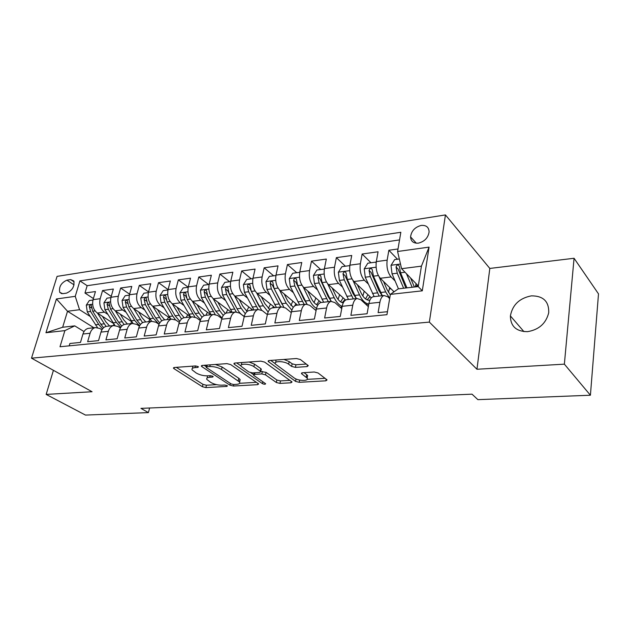 <?xml version="1.0" encoding="UTF-8"?>
<svg xmlns="http://www.w3.org/2000/svg" width="630" height="630" viewBox="0 0 630 630"><rect width="100%" height="100%" fill="white"/><g stroke="black" fill="none" stroke-linecap="round" stroke-linejoin="round"><path stroke-width="0.94" d="M198.08 366.573L195.528 365.935L174.329 367.487L173.463 368.156L174.006 368.676L202.419 386.733L205.876 387.592L226.768 386.411L227.43 385.938L227.115 385.639L224.658 385.024L221.917 385.182C217.775 385.221 214.035 384.284 210.688 382.386L206.837 379.433C206.293 378.205 207.278 377.48 209.782 377.26L212.538 377.086L213.192 376.598L212.861 376.275L210.357 375.653L207.593 375.834C203.419 375.889 199.6 374.937 196.143 372.968L192.111 369.857C191.559 368.605 192.528 367.857 195.016 367.621L197.796 367.416L198.434 366.912L198.08 366.573M531.342 295.864C519.459 298.179 512.473 304.865 510.394 315.921C510.544 326.269 516.23 331.522 527.467 331.671C538.933 329.766 546.021 323.458 548.722 312.732C549.061 301.423 543.265 295.801 531.342 295.864M421.202 225.43C414.942 227.107 411.398 230.927 410.571 236.888C410.894 241.377 413.493 243.464 418.375 243.141C424.557 241.573 428.14 237.825 429.109 231.911C428.865 227.202 426.226 225.044 421.202 225.43M307.117 366.589L308.298 365.636L300.345 359.51L296.462 358.525L269.254 360.517L268.159 361.423L295.565 381.394L299.218 382.315L325.891 380.811L327.08 379.906L318.048 372.968L314.268 372.007L302.636 372.739L301.486 373.637L307.117 378.118C309.503 381.268 298.179 381.103 294.202 377.968L275.436 364.03C272.995 360.762 284.516 360.888 288.635 364.195L291.627 366.416L295.431 367.377L307.117 366.589L307.448 364.912M476.957 369.259L564.37 364.156L590.412 395.231L598.5 293.887L574.064 258.268L489.817 268.435L445.441 214.924L429.353 322.103L476.957 369.259L489.817 268.435M53.432 370.322L46.155 394.411L92.051 391.734L31.5 358.171L429.353 322.103M46.155 394.411L85.483 415.076L148.412 412.603L149.601 408.004M590.412 395.231L477.879 399.648L472.02 394.167L140.939 408.374L148.412 412.603M230.651 364.565L226.934 363.628L202.301 365.432L201.372 366.164L201.876 366.652L229.926 385.158L233.439 386.032L257.67 384.662L258.686 383.922L230.651 364.565M234.951 363.037L260.82 361.14L264.624 362.1L292.052 381.961L290.95 382.78L279.972 383.402L276.349 382.497L265.506 374.85L261.828 373.929L254.614 374.385L253.583 375.173L254 375.582L265.639 383.725C265.34 384.442 264.261 384.41 262.411 383.623L234.391 364.29L233.943 363.849L234.951 363.037M398.018 248.968L388.86 250.26L397.467 259.221M395.081 280.933L391.104 276.948C387.694 272.743 386.371 267.151 387.151 260.151L376.323 261.607L378.063 251.78L362.148 254.016L370.968 262.773M368.282 283.973L364.368 280.232C360.872 276.121 359.541 270.632 360.36 263.75L349.91 265.159L351.729 255.481L336.373 257.646L345.382 266.207M342.413 286.926L338.554 283.398C334.995 279.381 333.648 273.987 334.514 267.222L324.418 268.577L326.316 259.064L311.48 261.151L320.662 269.514M317.433 289.8L313.63 286.461C310.007 282.531 308.645 277.231 309.55 270.577L299.801 271.884L301.762 262.513L287.422 264.537L296.761 272.719M293.289 292.588L289.548 289.422C285.855 285.571 284.484 280.366 285.429 273.814L276.003 275.082L278.027 265.86L264.167 267.805L273.641 275.822M269.947 295.297L266.254 292.281C262.513 288.509 261.135 283.398 262.111 276.948L253 278.176L255.071 269.089L241.66 270.971L251.26 278.814M247.369 297.919L243.723 295.053C239.935 291.351 238.549 286.327 239.55 279.98L230.737 281.161L232.864 272.215L219.878 274.042L229.596 281.72M225.508 300.471L221.917 297.73C218.082 294.1 216.689 289.162 217.72 282.909L209.184 284.059L211.357 275.239L198.781 277.011L208.601 284.539M204.341 302.951L200.789 300.329C196.922 296.769 195.52 291.911 196.584 285.752L188.307 286.863L190.528 278.169L178.345 279.885L188.22 287.241M183.826 305.361L180.322 302.841C176.424 299.344 175.014 294.572 176.101 288.501L168.084 289.579L170.344 281.011L158.524 282.673L168.076 289.595M163.942 307.7L160.485 305.274C156.547 301.849 155.137 297.147 156.24 291.17L148.475 292.218L150.767 283.768L139.309 285.382L148.554 291.903M144.648 309.968L141.238 307.645C137.277 304.274 135.867 299.652 136.994 293.753L129.449 294.769L131.78 286.437L120.653 288.005L129.615 294.171M125.937 312.181L122.559 309.936C118.582 306.629 117.164 302.077 118.306 296.265L110.99 297.25L113.353 289.036L102.548 290.556L100.178 298.699C99.012 304.432 100.43 308.92 104.43 312.165L107.769 314.323M111.242 296.384L102.548 290.556M69.19 345.854L69.898 343.484L80.483 342.421L82.955 334.018C83.955 330.9 85.704 329.017 88.192 328.372L89.35 328.246M101.934 329.813L99.745 328.435L95.327 327.584C92.846 328.23 91.098 330.12 90.106 333.254L87.641 341.704L98.54 340.617L100.989 332.097C101.981 328.931 103.714 327.025 106.186 326.371L107.336 326.245M120.385 328.017L117.928 326.434L113.542 325.56C111.069 326.214 109.344 328.128 108.352 331.309L105.919 339.877L117.156 338.751L119.574 330.104C120.55 326.899 122.275 324.97 124.732 324.316L125.874 324.19M139.419 326.19L136.671 324.379L132.308 323.474C129.859 324.127 128.142 326.072 127.165 329.293L124.764 337.987L136.348 336.829L138.734 328.057C139.702 324.804 141.404 322.851 143.845 322.19L144.971 322.064M159.043 324.324L155.98 322.253L151.649 321.324C149.223 321.985 147.522 323.954 146.562 327.222L144.191 336.05L156.145 334.853L158.492 325.946C159.445 322.647 161.13 320.662 163.548 320.001L164.674 319.875L161.012 315.543L157.508 309.55M179.306 322.434L175.896 320.064L171.604 319.111C169.202 319.772 167.525 321.765 166.572 325.088L164.241 334.042L176.581 332.805L178.888 323.773C179.826 320.418 181.487 318.41 183.881 317.748L184.992 317.622M200.238 320.512L196.45 317.803L192.197 316.819C189.819 317.488 188.157 319.505 187.228 322.875L184.936 331.971L197.678 330.695L199.946 321.52C200.868 318.118 202.506 316.079 204.868 315.417L205.971 315.291M221.855 318.567L217.657 315.473L213.46 314.457C211.105 315.126 209.467 317.173 208.554 320.599L206.309 329.829L219.476 328.514L221.689 319.197C222.595 315.74 224.209 313.677 226.548 313.008L227.635 312.889M244.22 316.599L239.565 313.063L235.415 312.023C233.1 312.693 231.486 314.772 230.596 318.245L228.399 327.624L242.007 326.261L244.172 316.795C245.054 313.283 246.645 311.196 248.945 310.519L250.016 310.401M267.348 314.622L262.206 310.574L258.111 309.503C255.827 310.173 254.252 312.275 253.378 315.811L251.236 325.332L265.317 323.922L267.419 314.307C268.278 310.748 269.837 308.621 272.097 307.944L273.152 307.826M291.288 312.63L285.611 307.999L281.586 306.897C279.342 307.574 277.791 309.708 276.94 313.291L274.861 322.969L289.43 321.513L291.469 311.74C292.304 308.117 293.832 305.967 296.053 305.282L297.084 305.172M316.071 310.621L309.826 305.337L305.865 304.195C303.668 304.881 302.156 307.038 301.329 310.684L299.313 320.52L314.401 319.016L316.378 309.078C317.181 305.4 318.678 303.211 320.851 302.534L321.859 302.416M341.743 308.629L334.884 302.581L331.01 301.4C328.86 302.085 327.38 304.282 326.584 307.983L324.639 317.993L340.271 316.425L342.177 306.322C342.948 302.581 344.405 300.368 346.524 299.683L347.516 299.573M368.353 306.645L360.84 299.723L357.052 298.51C354.958 299.195 353.524 301.423 352.753 305.188L350.886 315.362L367.101 313.74L368.92 303.463C369.66 299.659 371.07 297.407 373.141 296.722L374.102 296.62M376.323 261.607C375.527 268.553 376.85 274.113 380.292 278.271L394.049 291.8M349.91 265.159C349.075 271.987 350.414 277.436 353.934 281.516L371.338 297.856M324.418 268.577C323.536 275.302 324.891 280.649 328.482 284.642L345.626 300.061M299.801 271.884C298.88 278.499 300.25 283.76 303.896 287.658L321.072 302.51M276.003 275.082C275.05 281.594 276.428 286.752 280.137 290.58L297.588 305.117M253 278.176C252.008 284.579 253.394 289.658 257.15 293.399L274.861 307.637M230.737 281.161C229.714 287.469 231.108 292.462 234.911 296.132L252.858 310.086M209.184 284.059C208.136 290.273 209.538 295.179 213.381 298.777L231.533 312.456M188.307 286.863C187.244 292.981 188.646 297.809 192.528 301.337L210.861 314.748M168.084 289.579C166.989 295.612 168.399 300.36 172.313 303.825L190.528 316.772M148.475 292.218C147.357 298.155 148.774 302.833 152.712 306.235L170.265 318.378M129.449 294.769C128.315 300.628 129.733 305.227 133.702 308.566L150.672 320.016M110.99 297.25C109.84 303.022 111.258 307.55 115.251 310.834L131.702 321.67M62.748 293.667L66.496 293.131C72.277 290.564 74.702 286.508 73.765 280.956L70.647 279.594L66.906 280.169C61.118 282.807 58.732 286.878 59.748 292.383L62.748 293.667M445.441 214.924L57.078 276.381L31.5 358.171M397.593 251.496L429.077 247.118L422.297 290.824L390.372 294.383L398.239 288.855L418.218 286.571L421.423 266.151L401.578 268.687L397.593 251.496L400.83 232.273L79.923 280.885L75.246 296.344L79.569 309.724L90.121 316.418M390.372 294.383L386.954 314.669L60 346.752L64.882 330.624L45.951 332.734L56.424 298.959L75.246 296.344M389.655 298.612L387.749 296.769L384.056 295.509L373.141 296.722M399.546 239.912L87.16 285.697L84.971 293.029L95.453 291.548L93.067 299.659C91.901 305.353 93.319 309.81 97.327 313.039L113.321 323.324M384.056 295.509C382.008 296.202 380.622 298.455 379.89 302.29L378.11 312.637L387.45 311.7M118.306 296.265L120.653 288.005M136.994 293.753L139.309 285.382M156.24 291.17L158.524 282.673M176.101 288.501L178.345 279.885M196.584 285.752L198.781 277.011M217.72 282.909L219.878 274.042M239.55 279.98L241.66 270.971M262.111 276.948L264.167 267.805M285.429 273.814L287.422 264.537M309.55 270.577L311.48 261.151M334.514 267.222L336.373 257.646M360.36 263.75L362.148 254.016M387.151 260.151L388.86 250.26M401.578 268.687L418.312 285.965M79.569 309.724L67.52 311.259L62.661 327.253L74.742 325.868L64.882 330.624M93.909 327.742L67.52 311.259L56.424 298.959M84.026 331.569L74.742 325.868M564.37 364.156L574.064 258.268M93.397 298.557L84.971 293.029M87.16 285.697L79.923 280.885M315.89 310.472L316.024 309.787M367.455 305.818L368.518 305.7M62.661 327.253L45.951 332.734M429.077 247.118L421.423 266.151M422.297 290.824L418.218 286.571M192.78 366.132L192.489 368.298M207.435 375.842L207.191 377.945M176.329 367.345L202.986 384.371L206.435 385.229L216.523 384.647M239.62 383.3L256.512 382.315M204.159 365.298L206.301 366.715M206.821 366.77L206.16 367.282L206.506 367.613L231.092 383.898L233.565 384.513L236.51 384.347C239.187 384.127 240.219 383.363 239.613 382.056L221.524 369.495C218.043 367.455 214.137 366.471 209.806 366.55L206.821 366.77L207.223 365.069M239.203 381.52L240.164 379.614L238.786 378.284L238.234 380.725M215.436 364.471L222.107 367.007L238.786 378.284M289.965 380.363L280.484 380.914L279.972 383.402M260.765 371.519L266.041 372.338L276.869 380.008L280.484 380.914M253.614 374.7L250.819 372.763M240.983 365.935L236.636 362.911M253.906 366.676C249.803 363.557 238.998 363.297 241.156 366.345L248.803 371.976L252.48 372.905L259.694 372.432L260.741 371.613L260.34 371.212L253.906 366.676L254.465 364.132L249.078 361.998M241.755 362.541L241.503 364.794M261.166 369.668L260.891 368.684L260.34 371.212M254.465 364.132L260.891 368.684M283.957 359.439L289.17 361.589L292.162 363.817L295.95 364.778L306.337 364.061M275.987 360.021L275.806 362.297M307.29 377.212L307.621 375.567L306.739 374.685L306.235 377.244M304.014 372.653L306.739 374.685M307.204 379.362L325.088 378.323M270.735 360.407L275.286 363.723M92.964 300.037L89.334 300.518L86.294 305.164L87.279 311.897L97.461 327.537M113.014 325.615L113.998 324.293M97.485 313.134L106.053 326.411M102.399 316.291L105.864 321.875L109.588 325.993M103.611 327.718L100.808 324.206L92.689 311.22L91.216 305.235C90.389 304.652 89.759 305.077 89.318 306.534L90.594 311.48L98.705 324.442L102.548 328.868M110.888 297.636L106.998 298.155L103.919 302.865L104.911 309.692L114.92 325.434M130.512 323.67L131.804 321.812M115.345 310.897L124 324.537M120.228 314.118L123.708 319.827L127.418 324.017M121.724 326.104L118.566 322.19L110.478 308.999L109.014 302.959C108.155 302.321 107.502 302.746 107.053 304.243L108.321 309.267L116.408 322.434L120.763 327.356M129.347 295.155L125.189 295.714L122.062 300.494L123.063 307.432L132.993 323.363M148.515 321.67L149.94 319.52M141.238 307.645L133.702 308.566L142.545 322.678M138.592 311.866L142.081 317.717L145.774 321.977M140.435 324.505L136.86 320.119L128.803 306.716L127.339 300.612C126.457 299.919 125.779 300.345 125.307 301.888L126.575 306.991L134.631 320.371L139.592 325.828M148.373 292.611L143.923 293.202L140.766 298.053L141.766 305.093L151.665 321.324M167.044 319.615L168.564 317.205M160.485 305.274L152.712 306.235L161.705 320.843M159.784 322.906L155.697 317.985L147.68 304.361L146.223 298.195C145.317 297.447 144.616 297.872 144.112 299.463L145.38 304.644L153.405 318.245L159.067 324.277M167.982 289.981L163.225 290.619L160.028 295.541L161.036 302.691L170.887 319.19M186.126 317.496L187.748 314.795M172.21 303.747L181.519 319.032M177.006 307.156L180.511 313.307L184.157 317.717M179.81 321.308L175.108 315.787L167.131 301.927L165.69 295.706C164.761 294.903 164.028 295.32 163.501 296.958L164.769 302.227L172.746 316.055L175.51 319.812M190.213 316.543L189.811 317.087M166.233 299.738L165.911 298.675L163.501 296.958M188.213 287.272L183.133 287.949L179.897 292.95L180.912 300.211L190.693 316.984M205.774 315.315L207.498 312.291M192.347 301.203L198.993 313.079L202.025 317.236M197.103 304.684L200.623 311L204.341 315.575M200.545 319.686L195.119 313.519L187.197 299.423L185.771 293.147C184.81 292.273 184.047 292.682 183.487 294.375L184.755 299.73L194.867 316.977M210.081 314.181L209.577 314.89M186.456 297.722L185.881 296.124L183.487 294.375M209.089 284.469L203.671 285.193L200.395 290.273L201.411 297.651L211.121 314.716M225.918 313.204L227.855 309.684M213.121 298.573L219.752 310.724L223.264 315.48M217.83 302.132L221.358 308.621L225.327 313.496M222.028 318.016L215.759 311.181L207.9 296.84L206.482 290.509C205.49 289.564 204.703 289.965 204.112 291.721L205.38 297.155L215.161 314.386M230.556 311.724L229.95 312.63M207.357 295.683L206.482 293.501L204.112 291.721M230.643 281.579L224.863 282.358L221.547 287.516L222.563 295.013L232.202 312.378M246.645 311.094L248.834 306.96M234.557 295.84L241.18 308.298L245.291 313.732M239.227 299.486L242.763 306.164L247.11 311.456M244.306 316.26C241.495 314.976 239.085 312.48 237.061 308.763L229.265 294.171L227.863 287.792C226.847 286.768 226.028 287.154 225.398 288.973L226.658 294.501L236.266 311.905M251.677 309.165L250.953 310.299M236.486 307.7L227.745 290.792L225.398 288.973M252.906 278.602L246.755 279.421L243.385 284.666L244.409 292.281L253.953 309.96M268.419 308.409L270.475 304.109M256.693 292.997L263.308 305.786L268.136 312M261.316 296.746L264.86 303.628L269.734 309.425M261.552 310.118L251.331 291.422L249.952 284.988C248.905 283.878 248.055 284.256 247.385 286.13L248.645 291.753L258.166 309.488M267.404 314.362L266.726 314.134M273.459 306.511L272.625 307.889M259.135 306.432L249.7 287.989L247.385 286.13M275.916 275.515L269.364 276.389L265.947 281.72L266.978 289.469L276.42 307.464M290.887 305.582L292.8 301.124M279.562 290.052L286.162 303.195L291.871 310.236M284.138 293.911L287.69 301.006L293.257 307.377M283.744 306.96L274.129 288.572L272.774 282.106C271.703 280.893 270.813 281.256 270.105 283.201L271.349 288.918L280.775 306.983M291.367 312.244L290.666 312.126M295.942 303.747L294.541 306.03M282.311 304.723L272.38 285.099L270.105 283.201M299.715 272.325L292.73 273.262L289.272 278.673L290.304 286.555L299.636 304.889M314.094 302.597L315.835 297.982M303.195 286.973L309.795 300.518C311.692 304.345 313.937 306.967 316.528 308.393M307.724 290.966L311.283 298.297C313.094 301.935 315.244 304.251 317.74 305.243M306.999 304.085L297.699 285.634L296.368 279.121C295.273 277.806 294.344 278.153 293.588 280.169L294.832 285.988L304.132 304.385M316.236 309.771L315.087 309.795M319.158 300.856L316.575 304.684M306.219 302.849L303.88 299.148L295.832 282.114L293.588 280.169M324.332 269.073L316.906 270.018L313.401 275.523L314.433 283.539L323.639 302.219M338.074 299.431L339.641 294.675M327.639 283.752L334.223 297.754C336.467 302.368 339.113 305.243 342.161 306.377M332.12 287.91L335.68 295.494C337.814 299.88 340.334 302.353 343.24 302.928M331.23 301.353L322.087 282.586L320.772 276.042C319.662 274.609 318.693 274.94 317.874 277.035L319.111 282.957L328.285 301.707M342.051 306.96L340.153 307.227M343.137 297.825L340.665 301.872M330.892 300.825L328.025 296.376L320.087 279.019L317.874 277.035M342.224 302.66L345.067 299.557M349.752 266.143L349.595 265.639L341.917 266.671L338.365 272.262L339.405 280.429L348.461 299.463M362.856 296.037L364.219 291.17M352.918 280.366L359.51 294.887C362.163 300.478 365.266 303.534 368.818 304.046M357.36 284.736L360.927 292.596C363.51 297.974 366.487 300.51 369.857 300.211M356.336 298.589L347.319 279.436L346.043 272.861C344.901 271.309 343.893 271.617 343.019 273.79L344.248 279.822L353.28 298.927M369.4 297.517L369.786 296.399M368.802 304.117L365.951 304.432M367.928 294.651L365.573 298.927M356.312 298.596L353.005 293.509L345.185 275.822L343.019 273.79M367.195 299.856L369.96 296.565M376.118 263.135L375.771 262.127L367.818 263.198L364.219 268.892L365.258 277.2L374.157 296.612M388.482 292.367L389.694 287.516M379.063 276.767L385.694 291.918L389.702 298.329M383.497 281.421L387.064 289.603L390.293 294.832M382.308 295.706L373.464 276.176L372.204 269.569C371.054 267.892 369.999 268.175 369.054 270.435L370.275 276.57L379.142 296.061M393.553 291.312L393.183 292.407M382.103 295.73L378.858 290.54L371.18 272.507L369.054 270.435M375.771 262.127L376.181 262.537M399.325 258.977L394.656 259.599L391.01 265.395L392.049 273.853L398.467 288.823M415.335 286.894L416.115 283.689M406.484 273.751L412.154 287.264M410.571 277.972L414.359 287.012M405.862 287.981L398.105 269.073L396.042 266.947L397.246 273.207L403.641 288.233M406.925 287.863L400.546 272.798L399.318 266.167C398.152 264.348 397.058 264.608 396.042 266.947M391.104 276.948L380.292 278.271M364.368 280.232L353.934 281.516M338.554 283.398L328.482 284.642M313.63 286.461L303.896 287.658M289.548 289.422L280.137 290.58M266.254 292.281L257.15 293.399M243.723 295.053L234.911 296.132M221.917 297.73L213.381 298.777M200.789 300.329L192.528 301.337M180.322 302.841L172.313 303.825M122.559 309.936L115.251 310.834M104.43 312.165L97.327 313.039M90.106 333.254L82.955 334.018M379.89 302.29L368.92 303.463M352.753 305.188L342.177 306.322M326.584 307.983L316.378 309.078M301.329 310.684L291.469 311.74M276.94 313.291L267.419 314.307M253.378 315.811L244.172 316.795M230.596 318.245L221.689 319.197M208.554 320.599L199.946 321.52M187.228 322.875L178.888 323.773M166.572 325.088L158.492 325.946M146.562 327.222L138.734 328.057M127.165 329.293L119.574 330.104M108.352 331.309L100.989 332.097M100.178 298.699L93.067 299.659M74.072 284.87L66.906 280.169M74.127 281.893L70.647 279.594M195.426 365.935L195.016 367.621M212.751 376.212L212.538 377.086M210.16 375.661L209.782 377.26M226.965 385.552L226.768 386.411M206.435 385.229L205.876 387.592M202.986 384.371L202.419 386.733M174.305 367.487L174.006 368.676M198.009 366.526L197.796 367.416M257.961 383.308L257.67 384.662M233.785 384.497L233.439 386.032M230.328 383.386L229.926 385.158M202.167 365.447L201.876 366.652M222.107 367.007L221.524 369.495M210.207 364.857L209.806 366.55M291.257 381.292L290.95 382.78M276.869 380.008L276.349 382.497M266.041 372.338L265.506 374.85M262.371 371.409L261.828 373.929M254.977 372.739L254.614 374.385M262.82 381.693L262.411 383.623M234.675 363.069L234.391 364.29M295.95 364.778L295.431 367.377M292.162 363.817L291.627 366.416M289.17 361.589L288.635 364.195M302.053 372.826L301.825 373.976M326.198 379.166L325.891 380.811M299.667 380.087L299.218 382.315M296.053 378.984L295.565 381.394M268.821 360.58L268.553 361.817M92.634 304.227L86.365 305.046M98.705 324.442L95.406 324.82M104.139 323.828L100.808 324.206M90.594 311.48L87.279 311.897M95.091 310.921L92.689 311.22M91.507 307.944L89.318 306.534M110.565 301.888L103.989 302.746M116.408 322.434L113.006 322.82M121.999 321.804L118.566 322.19M108.321 309.267L104.911 309.692M113.014 308.684L110.478 308.999M109.313 305.739L107.053 304.243M129.032 299.478L122.141 300.376M134.631 320.371L131.135 320.772M140.395 319.717L136.86 320.119M126.575 306.991L123.063 307.432M131.481 306.377L128.803 306.716M127.646 303.471L125.307 301.888M148.066 296.99L140.837 297.935M153.405 318.245L149.798 318.654M159.335 317.575L155.697 317.985M145.38 304.644L141.766 305.093M150.507 304.007L147.68 304.361M146.538 301.14L144.112 299.463M167.69 294.43L160.107 295.415M172.746 316.055L169.029 316.473M178.857 315.362L175.108 315.787M164.769 302.227L161.036 302.691M170.124 301.557L167.131 301.927M187.929 291.784L179.975 292.824M192.685 313.795L188.85 314.228M198.993 313.079L195.119 313.519M184.755 299.73L180.912 300.211M190.355 299.03L187.197 299.423M208.821 289.052L200.474 290.147M213.247 311.464L209.294 311.913M219.752 310.724L215.759 311.181M205.38 297.155L201.411 297.651M211.231 296.423L207.9 296.84M230.383 286.24L221.626 287.382M234.462 309.054L230.383 309.519M241.18 308.298L237.061 308.763M226.658 294.501L222.563 295.013M232.785 293.738L229.265 294.171M252.669 283.327L243.471 284.532M256.371 306.574L252.157 307.054M263.308 305.786L259.048 306.274M248.645 291.753L244.409 292.281M255.048 290.958L251.331 291.422M275.696 280.318L266.033 281.586M278.995 304.007L274.641 304.503M286.162 303.195L281.767 303.699M271.349 288.918L266.978 289.469M278.058 288.083L274.129 288.572M299.51 277.216L289.359 278.539M302.384 301.361L297.88 301.872M309.795 300.518L305.243 301.038M294.832 285.988L290.304 286.555M301.849 285.114L297.699 285.634M324.151 273.995L313.488 275.389M326.56 298.62L321.906 299.148M334.223 297.754L329.522 298.281M319.111 282.957L314.433 283.539M326.474 282.043L322.087 282.586M349.666 270.664L338.452 272.128M364.069 291.871L364.864 291.777M351.579 295.785L346.76 296.328M359.51 294.887L354.643 295.439M344.248 279.822L339.405 280.429M351.957 278.862L347.319 279.436M376.094 267.207L364.305 268.75M389.348 288.957L390.97 288.776M377.48 292.848L372.488 293.415M385.694 291.918L380.646 292.485M370.275 276.57L365.258 277.2M378.362 275.562L373.464 276.176M400.499 264.025L391.096 265.254M415.509 285.949L418.021 285.666M397.246 273.207L392.049 273.853M405.019 272.239L400.546 272.798M523.94 331.64L510.394 315.921M416.312 243.204L410.571 236.888M95.327 327.584L88.192 328.372M113.542 325.56L106.186 326.371M132.308 323.474L124.732 324.316M151.649 321.324L143.845 322.19M171.604 319.111L163.548 320.001M192.197 316.819L183.881 317.748M213.46 314.457L204.868 315.417M235.415 312.023L226.548 313.008M258.111 309.503L248.945 310.519M281.586 306.897L272.097 307.944M305.865 304.195L296.053 305.282M331.01 301.4L320.851 302.534M357.052 298.51L346.524 299.683M61.787 293.69L59.748 292.383M173.581 367.692L173.463 368.156M201.498 365.652L201.372 366.164M206.679 365.116L206.246 366.92M240.164 379.614L239.613 382.056M254.111 372.795L253.709 374.622M261.293 369.085L260.741 371.613M234.077 363.274L233.943 363.849M307.621 375.567L307.117 378.118M301.613 373.007L301.486 373.637M268.293 360.777L268.159 361.423M368.983 300.258L369.881 300.163"/></g></svg>
